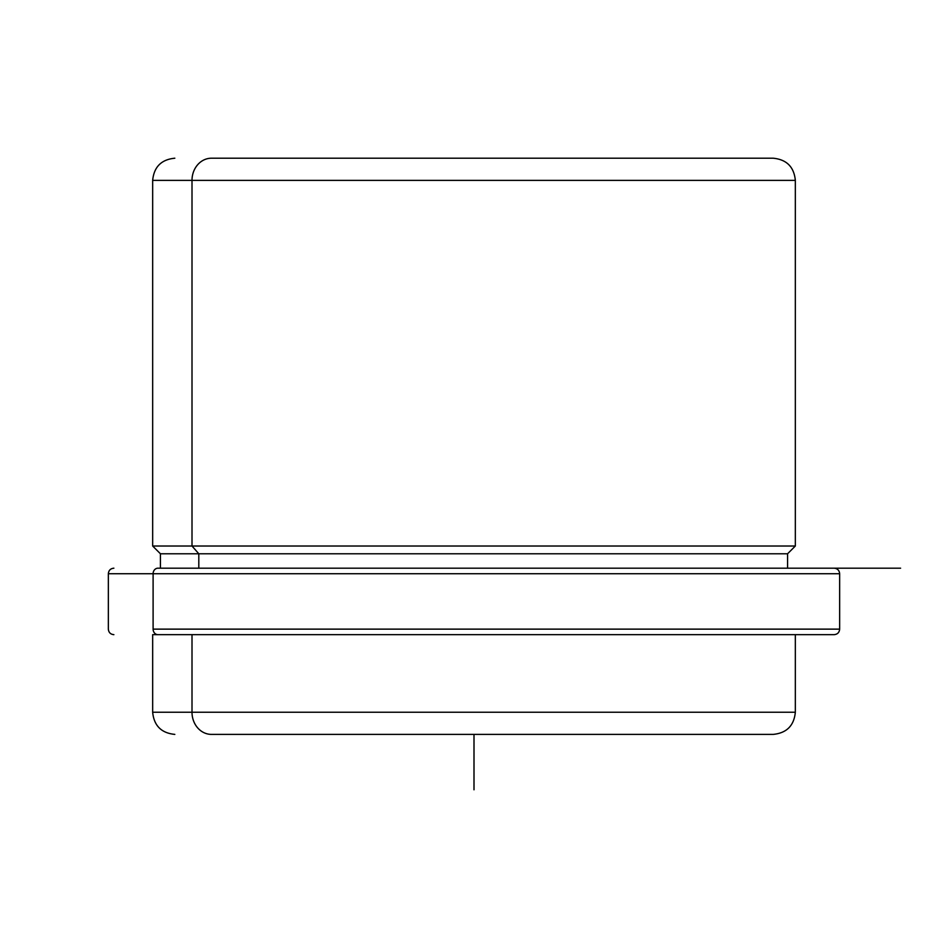 <?xml version="1.0" encoding="UTF-8"?>
<svg xmlns="http://www.w3.org/2000/svg" width="948" height="948" viewBox="0 0 948 948"><rect width="100%" height="100%" fill="white"/><g stroke="black" fill="none" stroke-linecap="round" stroke-linejoin="round"><path stroke-width="1.42" d="M174.823 158.209C161.361 159.513 153.979 166.907 152.664 180.369L192.006 180.369L192.006 546.024L192.006 180.369L152.664 180.369L152.664 546.024L192.006 546.024L152.664 546.024L160.425 553.774L160.425 568.184L157.972 568.184A5.546 4.858 90 0 0 153.102 573.73L839.655 573.73L108.345 573.73L153.102 573.73L153.102 629.128L839.655 629.128L153.102 629.128A5.546 4.858 90 0 0 157.972 634.662L834.015 634.662L157.972 634.662A5.546 4.858 -90 0 1 153.102 629.128L153.102 573.73A5.546 4.858 -90 0 1 157.972 568.184L900.6 568.184L787.575 568.184L790.028 568.184L787.575 568.184L787.575 553.774L198.807 553.774L192.006 546.024L795.336 546.024L192.006 546.024L198.807 553.774L160.425 553.774L787.575 553.774L795.336 546.024L795.336 180.369L192.006 180.369L795.336 180.369C794.021 166.907 786.639 159.525 773.177 158.209M198.807 568.184L198.807 553.774L198.807 568.184M773.177 734.392C786.639 733.077 794.021 725.694 795.336 712.232L192.006 712.232L192.006 634.662L192.006 712.232L152.664 712.232L192.006 712.232A22.16 19.446 90 0 0 211.451 734.392L772.786 734.392L211.451 734.392A22.16 19.446 -90 0 1 192.006 712.232L795.336 712.232L795.336 634.662M174.823 734.392C161.361 733.077 153.979 725.694 152.664 712.232L152.664 634.662L192.006 634.662C139.937 634.662 139.937 634.662 192.006 634.662M211.451 158.209L219.154 158.209L211.451 158.209A22.16 19.446 90 0 0 192.006 180.369A22.16 19.446 -90 0 1 211.451 158.209L772.786 158.209L211.451 158.209M728.846 158.209L736.549 158.209L728.846 158.209M474 734.392L474 789.791M834.121 568.184C837.487 568.516 839.324 570.364 839.655 573.73L839.655 629.128C839.324 632.494 837.487 634.342 834.121 634.662M113.879 568.184C110.513 568.516 108.676 570.364 108.345 573.73L108.345 629.128C108.676 632.494 110.513 634.342 113.879 634.662"/></g></svg>
